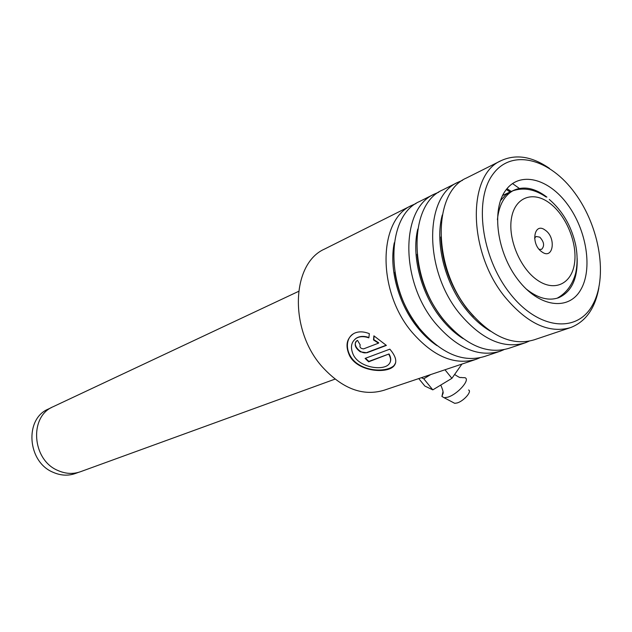 <?xml version="1.0" encoding="UTF-8"?>
<svg xmlns="http://www.w3.org/2000/svg" width="632" height="632" viewBox="0 0 632 632"><rect width="100%" height="100%" fill="white"/><g stroke="black" fill="none" stroke-linecap="round" stroke-linejoin="round"><path stroke-width="0.95" d="M78.51 472.357L75.666 473.392C68.264 476.062 60.704 475.675 52.97 472.238C27.247 461.747 24.395 418.787 48.316 409.062L48.617 408.92M541.861 251.852C553.19 260.392 556.587 237.758 545.258 230.19C534.016 221.39 530.288 244.181 541.861 251.852M539.175 249.348L541.553 249.371C544.752 246.038 544.168 241.969 539.799 237.174L536.165 236.479L534.561 238.161M334.992 379.137L80.659 471.654C73.209 474.332 65.602 473.937 57.82 470.461C31.916 459.859 29.009 416.535 53.064 406.755L53.364 406.613M325.069 248.81L324.643 249.024C291.486 263.378 288.777 329.154 321.909 366.465C342.102 388.68 362.815 396.596 384.058 390.236L475.256 359.608M509.558 292.924C537.658 329.501 576.558 333.617 592.2 305.643C608.261 278.151 599.966 227.03 574.907 193.084C550.117 158.814 512.11 148.212 493.165 173.942C473.795 199.112 481.189 256.734 509.558 292.924M598.836 288.018C595.067 308.432 585.722 321.593 570.791 327.518C549.176 333.917 527.143 323.639 504.715 296.7C467.798 251.323 467.198 174.811 501.05 160.686C515.949 153.829 532.097 156.396 549.485 168.396M518.098 279.881C496.957 252.721 491.262 209.753 505.592 190.469C519.615 170.766 548.473 178.24 567.512 204.381C586.749 230.261 592.966 269.508 580.532 290.12C568.397 311.11 539.025 307.35 518.098 279.881M546.893 197.113C535.107 188.131 524.102 185.847 513.887 190.248C504.447 195.075 498.948 204.91 497.392 219.746M499.154 351.582L484.554 356.48C462.979 362.902 441.46 353.754 420.003 329.027C384.746 287.434 385.836 215.828 419.569 201.49L420.003 201.276M415.998 203.559L411.772 205.392C378.07 219.738 376.838 290.87 411.922 332.116C433.283 356.63 454.748 365.675 476.307 359.252L479.822 357.807M524.094 343.208L508.815 348.335C487.201 354.757 465.523 345.301 443.783 319.958C408.043 277.306 408.683 204.31 442.487 190.011L442.921 189.798M438.758 192.191L434.35 194.087C400.57 208.402 399.772 280.9 435.337 323.173C456.983 348.303 478.606 357.649 500.204 351.226L503.894 349.693M569.74 327.874L534.127 339.834C512.497 346.249 490.669 336.461 468.636 310.47C432.407 266.712 432.557 192.278 466.4 178.034L466.835 177.821M462.513 180.333L457.916 182.293C424.08 196.552 423.756 270.472 459.812 313.835C481.742 339.597 503.522 349.267 525.145 342.852L529.008 341.225M386.373 345.412L373.899 335.837L373.512 339.937L378.481 343.168L363.605 348.872C360.572 348.572 359.434 347.245 360.193 344.89L357.514 340.411L356.835 340.759C353.825 344.156 354.979 347.845 360.295 351.819L366.892 352.782L386.373 345.412M388.846 354.355C391.105 358.399 391.161 361.638 389.028 364.079C383.442 371.095 359.292 367.903 353.193 354.528C350.152 347.379 351.163 341.967 356.235 338.286C359.655 336.287 363.866 336.137 368.859 337.844L369.333 333.657C363.305 331.302 358.107 331.271 353.762 333.546C346.455 338.507 345.088 345.949 349.67 355.871C358.241 372.137 387.764 373.923 394.115 365.762C397.299 361.788 395.877 356.258 389.841 349.164L365.099 358.407L368.646 361.804L389.028 353.952C390.679 356.914 391.129 359.474 390.386 361.623M525.887 288.721C537.658 298.249 548.623 301.227 558.791 297.664C571.573 291.779 577.695 278.712 577.166 258.464M512.489 183.541L519.362 188.439M374.144 335.979L373.781 339.629L378.742 342.836L378.481 343.168M356.495 341.003C351.906 345.183 361.457 355.097 367.121 352.427L386.176 345.214M352.727 334.186C343.958 340.372 346.036 356.827 358.786 364.601C371.324 372.39 389.099 371.071 394.234 365.28L395.672 362.768M365.525 358.249L368.827 361.409L368.646 361.804M368.827 361.409L389.028 353.952M355.16 339.052L356.527 338.033C359.932 336.058 364.056 335.876 368.898 337.488M453.231 402.537L454.724 403.327L457.102 402.971C463.619 401.202 472.278 391.382 468.581 389.991M443.008 391.563L441.918 396.454L444.17 397.749L447.709 397.196C457.473 394.471 470.595 379.658 465.049 377.723L461.597 377.588C459.883 376.767 462.079 379.429 454.613 374.484M461.913 364.087L451.904 378.339L444.983 369.775M430.692 374.571L423.78 378.797L421.394 377.691M451.904 378.339L432.802 389.865L423.78 378.797M432.802 389.865L424.862 386.065L418.747 378.584M549.516 203.046C533.076 190.643 515.025 197.089 511.501 217.993C507.725 238.714 520.128 268.458 537.421 280.181C554.659 292.213 571.81 283.681 574.535 263.157C577.506 242.799 566.003 215.149 549.516 203.046M500.426 200.723L505.687 194.846L512.173 191.054M436.878 345.578C429.965 340.925 423.551 334.944 417.634 327.637C398.516 304.292 388.862 268.861 394.289 242.751M463.082 338.586C455.214 333.641 447.914 326.973 441.199 318.591C421.07 293.801 411.25 255.842 417.76 229.068M490.329 331.136C481.521 325.954 473.344 318.623 465.824 309.143C444.683 282.852 434.705 242.309 442.289 214.983M506.311 189.505L510.087 191.978M414.805 322.028C404.891 307.808 398.413 292.158 395.356 275.07M443.411 319.492L442.337 318.157C428.235 299.916 419.909 279.383 417.357 256.553M472.507 315.131L467.009 308.685C451.137 287.734 442.463 264.492 441.002 238.975M506.983 188.66L511.248 191.441M51.461 407.585L48.316 409.062M545.985 196.939C534.735 189.229 523.667 187.19 512.765 190.825M53.064 406.755L298.557 291.384M502.59 195.501L510.387 191.836M549.279 199.435C562.496 210.859 571.241 225.814 575.523 244.3C577.569 254.372 577.616 264.018 575.657 273.237C572.434 284.882 566.248 293.216 557.1 298.233M510.143 191.946L506.343 189.466M418.621 327.163C405.949 311.015 398.026 292.679 394.85 272.155M444.841 321.269L442.226 318.109C427.619 299.11 419.245 277.819 417.112 254.238M473.81 316.585L466.898 308.637C450.569 286.975 441.902 263.086 440.891 236.976M513.887 190.248L509.187 192.46M558.791 297.664L558.19 297.885M411.772 205.392L324.643 249.024M434.35 194.087L419.569 201.49M457.916 182.293L442.487 190.011M501.05 160.686L466.4 178.034M394.234 365.28L394.115 365.762M454.724 403.327L444.17 397.749M441.918 396.454L442.882 393.736C443.617 392.93 442.906 390.031 440.765 385.062"/></g></svg>
